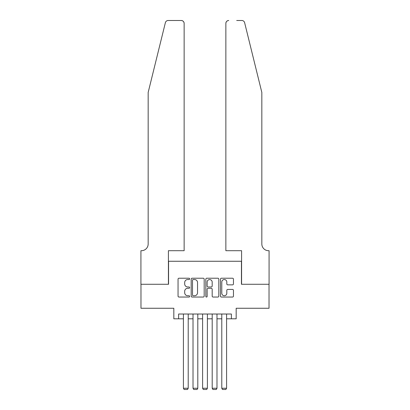 <?xml version="1.0" encoding="UTF-8"?>
<svg xmlns="http://www.w3.org/2000/svg" width="410" height="410" viewBox="0 0 410 410"><rect width="100%" height="100%" fill="white"/><g stroke="black" fill="none" stroke-linecap="round" stroke-linejoin="round"><path stroke-width="0.61" d="M189.656 278.877A0.661 0.661 0 0 0 188.995 278.221L178.991 278.221A0.943 0.943 0 0 0 178.048 279.159L178.048 296.107A0.943 0.943 0 0 0 178.991 297.05L188.995 297.05A0.661 0.661 0 0 0 189.656 296.389A0.661 0.661 0 0 0 188.995 295.733L187.698 295.733A3.013 3.013 0 0 1 184.684 292.719L184.684 291.305A3.013 3.013 0 0 1 187.698 288.291L188.995 288.291A0.661 0.661 0 0 0 189.656 287.635A0.661 0.661 0 0 0 188.995 286.974L187.698 286.974A3.013 3.013 0 0 1 184.684 283.961L184.684 282.551A3.013 3.013 0 0 1 187.698 279.538L188.995 279.538A0.661 0.661 0 0 0 189.656 278.877M232.516 284.858A0.943 0.943 0 0 0 233.459 283.915L233.459 279.159A0.943 0.943 0 0 0 232.516 278.221L221.405 278.221A0.943 0.943 0 0 0 220.462 279.159L220.462 296.107A0.943 0.943 0 0 0 221.405 297.05L232.516 297.05A0.943 0.943 0 0 0 233.459 296.107L233.459 290.362A0.943 0.943 0 0 0 232.516 289.424L227.76 289.424A0.943 0.943 0 0 0 226.817 290.362L226.817 293.212A2.516 2.516 0 0 1 224.301 295.733A2.516 2.516 0 0 1 221.784 293.212L221.784 282.054A2.516 2.516 0 0 1 224.301 279.538A2.516 2.516 0 0 1 226.817 282.054L226.817 283.915A0.943 0.943 0 0 0 227.76 284.858L232.516 284.858M178.622 318.806L178.622 314.014L231.378 314.014L231.378 318.806L236.175 318.806L236.175 308.258L269.027 308.258L269.027 284.279L241.449 284.279L241.449 261.257L168.551 261.257L168.551 284.279L140.973 284.279L140.973 308.258L173.825 308.258L173.825 318.806L183.419 318.806M204.175 279.159A0.943 0.943 0 0 0 203.237 278.221L192.126 278.221A0.943 0.943 0 0 0 191.183 279.159L191.183 296.107A0.943 0.943 0 0 0 192.126 297.05L203.237 297.05A0.943 0.943 0 0 0 204.175 296.107L204.175 279.159M206.763 278.221L217.874 278.221A0.943 0.943 0 0 1 218.817 279.159L218.817 296.107A0.943 0.943 0 0 1 217.874 297.05L213.118 297.05A0.943 0.943 0 0 1 212.18 296.107L212.18 289.234A0.943 0.943 0 0 0 211.237 288.291L208.085 288.291A0.943 0.943 0 0 0 207.142 289.234L207.142 296.389A0.661 0.661 0 0 1 206.481 297.05A0.661 0.661 0 0 1 205.825 296.389L205.825 279.159A0.943 0.943 0 0 1 206.763 278.221M188.216 318.806L193.013 318.806M197.804 318.806L202.601 318.806M207.398 318.806L212.195 318.806M216.987 318.806L221.784 318.806M226.581 318.806L231.378 318.806M193.161 279.538A0.661 0.661 0 0 0 192.5 280.194L192.5 295.072A0.661 0.661 0 0 0 193.161 295.733L194.524 295.733A3.013 3.013 0 0 0 197.538 292.719L197.538 282.551A3.013 3.013 0 0 0 194.524 279.538L193.161 279.538M212.18 282.101A2.516 2.516 0 0 0 209.659 279.584A2.516 2.516 0 0 0 207.142 282.101L207.142 286.031A0.943 0.943 0 0 0 208.085 286.974L211.237 286.974A0.943 0.943 0 0 0 212.18 286.031L212.18 282.101M188.216 314.014L188.216 388.255L183.419 388.255L183.419 314.014M188.216 388.255L187.493 389.5L184.136 389.5L183.419 388.255M165.373 22.688C166.106 21.11 166.106 21.11 165.373 22.688L148.169 92.44L148.169 243.991A6.714 6.714 0 0 1 141.455 250.705L140.927 250.705L140.927 284.279L168.407 284.279L168.407 250.705L184.136 250.705L184.136 23.375A2.875 2.875 0 0 0 181.261 20.5L168.167 20.5A2.875 2.875 0 0 0 165.373 22.688M173.297 20.5L181.261 20.5C182.993 20.684 183.957 21.643 184.136 23.375L184.136 250.705M148.169 243.991A6.714 6.714 0 0 1 141.455 250.705M256.558 71.053L244.626 22.688C243.894 21.11 243.894 21.11 244.626 22.688C243.894 21.11 243.894 21.11 244.626 22.688L261.831 92.44L261.831 243.991A6.714 6.714 0 0 0 268.545 250.705L269.073 250.705L269.073 284.279L241.592 284.279L241.592 250.705L225.864 250.705L225.864 23.375L225.864 250.705M236.703 20.5L241.833 20.5A2.875 2.875 0 0 1 244.626 22.688M228.739 20.5A2.875 2.875 0 0 0 225.864 23.375C226.043 21.643 227.007 20.684 228.739 20.5M261.831 243.991A6.714 6.714 0 0 0 268.545 250.705M197.804 314.014L197.804 388.255L193.013 388.255L193.013 314.014M197.804 388.255L197.087 389.5L193.73 389.5L193.013 388.255M207.398 314.014L207.398 388.255L202.601 388.255L202.601 314.014M207.398 388.255L206.681 389.5L203.319 389.5L202.601 388.255M216.987 314.014L216.987 388.255L212.195 388.255L212.195 314.014M216.987 388.255L216.27 389.5L212.913 389.5L212.195 388.255M226.581 314.014L226.581 388.255L221.784 388.255L221.784 314.014M226.581 388.255L225.864 389.5L222.507 389.5L221.784 388.255"/></g></svg>

